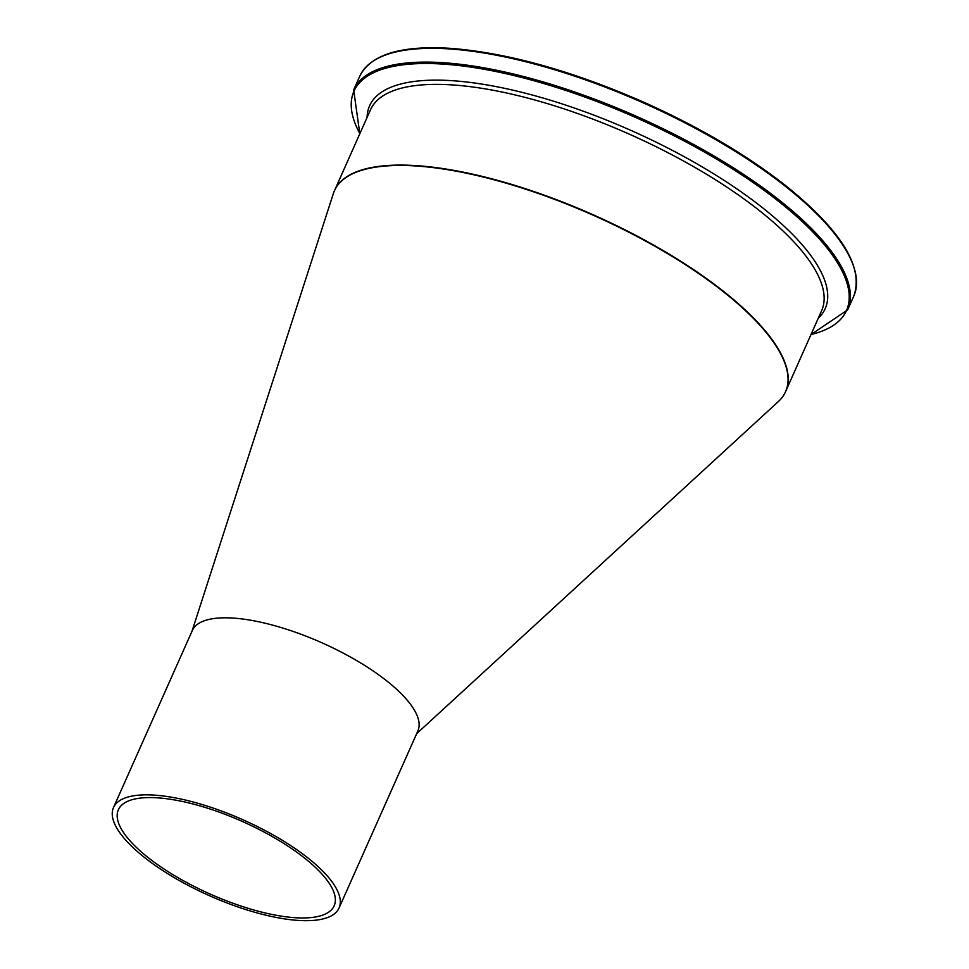 <?xml version="1.0" encoding="UTF-8"?>
<svg xmlns="http://www.w3.org/2000/svg" width="969" height="969" viewBox="0 0 969 969"><rect width="100%" height="100%" fill="white"/><g stroke="black" fill="none" stroke-linecap="round" stroke-linejoin="round"><path stroke-width="1.45" d="M416.658 733.69L778.325 401.59A246.913 82.995 -156 0 0 605.94 221.029A246.913 82.995 -156 0 0 333.336 193.63L191.777 631.909M113.494 807.552L192.31 630.516A123.463 41.497 24 0 1 321.974 642.822A123.463 41.497 24 0 1 417.881 730.941L339.065 907.977A123.463 41.497 -156 0 0 278.139 837.797A123.463 41.497 -156 0 0 146.476 794.846A123.463 41.497 -156 0 0 113.494 807.552A123.463 41.497 -156 0 0 171.138 875.794A123.463 41.497 -156 0 0 300.608 920.55A123.463 41.497 -156 0 0 339.065 907.977M149.929 797.572A118.109 39.693 24 0 1 275.886 838.657A118.109 39.693 24 0 1 334.172 905.809A118.109 39.693 24 0 1 210.128 894.036A118.109 39.693 24 0 1 118.375 809.733A118.109 39.693 24 0 1 149.929 797.572M723.068 290.991A246.913 82.995 -156 0 0 489.842 178.296A246.913 82.995 -156 0 0 334.559 190.493A246.913 82.995 -156 0 0 334.487 190.663L370.497 109.776A246.913 82.995 24 0 1 525.779 97.578A246.913 82.995 24 0 1 758.993 210.273A246.913 82.995 24 0 1 821.639 310.637L785.702 391.355A246.913 82.995 -156 0 0 723.068 290.991M784.866 185.127A269.14 90.456 -156 0 0 389.986 53.525M853.798 296.09C864.069 267.165 841.189 230.21 785.156 185.212C746.36 154.883 699.848 127.484 645.62 103.029C573.987 71.44 509.452 53.247 452.026 48.45C401.529 45.059 370.788 54.288 359.802 76.139A270.375 90.88 24 0 1 529.825 62.791A270.375 90.88 24 0 1 785.205 186.181A270.375 90.88 24 0 1 853.798 296.09L847.657 309.862A270.375 90.88 -156 0 0 779.076 199.953A270.375 90.88 -156 0 0 523.696 76.563A270.375 90.88 -156 0 0 353.661 89.911L359.814 133.758M359.862 133.661A269.564 90.601 24 0 1 476.566 67.987A269.564 90.601 24 0 1 778.095 200.958A269.564 90.601 24 0 1 811.005 334.523M818.211 318.317A249.36 83.806 -156 0 0 761.937 207.281A249.36 83.806 -156 0 0 511.269 89.79A249.36 83.806 -156 0 0 367.081 117.455M359.802 76.139L353.661 89.911M847.657 309.862L810.956 334.62"/></g></svg>
